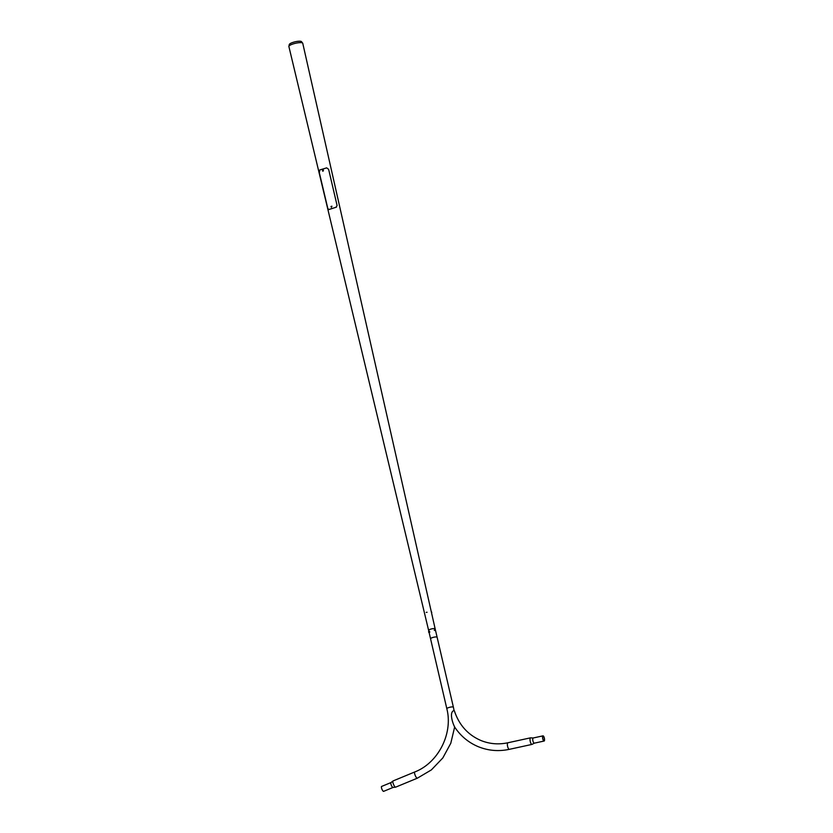 <?xml version="1.0" encoding="UTF-8"?>
<svg xmlns="http://www.w3.org/2000/svg" width="833" height="833" viewBox="0 0 833 833"><rect width="100%" height="100%" fill="white"/><g stroke="black" fill="none" stroke-linecap="round" stroke-linejoin="round"><path stroke-width="1.25" d="M429.068 632.341L430.557 638.734A3.363 0.781 -13.1 0 1 430.567 638.651A3.363 0.781 -13.1 0 1 432.66 637.526L432.66 637.526A3.363 0.781 -13.1 0 1 436.898 637.047A3.363 0.781 -13.1 0 1 437.054 637.141A3.363 0.781 -13.1 0 1 437.117 637.245L453.402 707.217A3.363 0.781 166.9 0 0 453.183 707.019A3.363 0.781 166.9 0 0 448.945 707.498A3.363 0.781 166.9 0 0 446.842 708.748C453.214 733.519 438.304 762.882 414.792 771.952L393.093 780.927A3.363 0.937 -112.5 0 0 392.968 781.031L391.01 782.551L381.597 786.446A2.655 0.739 -112.5 0 0 381.795 788.851A2.655 0.739 -112.5 0 0 383.409 791.34A2.655 0.739 -112.5 0 0 383.628 791.35A2.655 0.739 -112.5 0 0 383.774 791.183M428.87 631.476L428.62 630.394A3.363 0.781 -13.1 0 1 430.713 629.144A3.363 0.781 -13.1 0 1 435.159 628.873A3.363 0.781 -13.1 0 1 434.972 629.227M288.884 46.325L289.29 44.493A6.31 1.458 -13.1 0 1 293.216 42.316A6.31 1.458 -13.1 0 1 301.494 41.65L302.671 43.118A7.122 1.645 -13.1 0 1 302.754 43.295L435.159 628.873A3.363 0.781 -13.1 0 0 430.713 629.144A3.363 0.781 -13.1 0 0 428.62 630.394L288.884 46.513A7.122 1.645 -13.1 0 1 288.884 46.325A7.122 1.645 -13.1 0 1 293.32 43.868A7.122 1.645 -13.1 0 1 302.671 43.118M322.871 171.265L323.204 170.463M331.399 207.355L331.544 206.459L331.399 207.355M323.308 170.588L322.788 170.755M323.402 170.161L322.517 170.442M323.454 170.182L322.829 170.775M331.773 206.646L331.253 206.813M331.867 206.22L330.982 206.49M331.919 206.24L331.295 206.823M328.691 209.604L336.001 207.271L337.094 205.543L328.639 169.37L326.682 167.86L319.737 169.974L319.341 172.733L327.806 208.458L328.743 209.552L336.438 207.157M428.724 632.32L428.599 631.549M426.985 612.265L426.288 612.37L426.985 612.265M427.069 612.265L426.236 612.38L427.069 612.265M431.546 611.891L431.775 612.557M431.307 611.828L431.661 612.547M434.285 630.081L434.857 630.144L434.285 630.081M434.201 630.081L434.753 630.519L434.201 630.081M454.641 727.032L450.788 743.265L442.823 757.947L431.379 769.9L417.364 778.178L395.665 787.143A3.363 0.937 -112.5 0 1 395.498 787.164A3.363 0.937 -112.5 0 1 395.383 787.123A3.363 0.937 -112.5 0 1 393.447 784.238A3.363 0.937 -112.5 0 1 392.968 781.031M454.391 710.893L454.141 710.559C448.987 711.58 452.538 723.2 454.662 726.917L454.36 726.595C460.378 735.82 468.365 742.526 478.309 746.701C488.273 750.731 498.613 751.605 509.348 749.336L531.985 744.41A3.363 1.072 77.7 0 0 532.183 744.296L534.297 743.171A2.655 0.843 77.7 0 0 534.463 743.078M543.918 741.016A2.655 0.843 77.7 0 0 544.116 741.037A2.655 0.843 77.7 0 0 544.438 738.548A2.655 0.843 77.7 0 0 543.178 735.872A2.655 0.843 77.7 0 0 542.981 735.851A2.655 0.843 77.7 0 0 542.668 738.34A2.655 0.843 77.7 0 0 543.918 741.016M530.798 737.861A3.363 1.072 77.7 0 0 530.777 737.851A3.363 1.072 77.7 0 0 530.559 737.83A3.363 1.072 77.7 0 0 530.152 740.985A3.363 1.072 77.7 0 0 531.746 744.379A3.363 1.072 77.7 0 0 531.985 744.41M543.21 736.122A2.395 0.771 77.7 0 0 543.043 736.101A2.395 0.771 77.7 0 0 542.752 738.35A2.395 0.771 77.7 0 0 543.887 740.766A2.395 0.771 77.7 0 0 544.064 740.787A2.395 0.771 77.7 0 0 544.345 738.538A2.395 0.771 77.7 0 0 543.21 736.122M323.266 170.473L322.923 171.296M322.808 171.181L323.006 170.432L322.808 171.181M417.364 778.178A3.363 0.937 -112.5 0 1 417.083 778.157A3.363 0.937 -112.5 0 1 415.042 775.002A3.363 0.937 -112.5 0 1 414.792 771.952M393.176 787.31A2.655 0.739 -112.5 0 1 393.041 787.456A2.655 0.739 -112.5 0 1 392.822 787.445A2.655 0.739 -112.5 0 1 391.208 784.957A2.655 0.739 -112.5 0 1 391.01 782.551M508.161 742.786A3.363 1.072 77.7 0 0 507.911 742.765A3.363 1.072 77.7 0 0 507.505 745.92A3.363 1.072 77.7 0 0 509.109 749.304A3.363 1.072 77.7 0 0 509.348 749.336M533.359 738.017A2.655 0.843 77.7 0 0 533.162 737.996A2.655 0.843 77.7 0 0 532.839 740.485A2.655 0.843 77.7 0 0 534.099 743.151A2.655 0.843 77.7 0 0 534.297 743.171L544.116 741.037M437.106 637.203L435.159 628.873M429.766 632.216L428.787 632.393M429.609 631.341L428.631 631.518M453.402 707.217L454.068 710.539M395.498 787.164L393.041 787.456L383.628 791.35M430.557 638.765L446.842 708.748M530.559 737.83L507.911 742.765C498.53 744.744 489.523 743.984 480.87 740.475C467.875 734.841 459.045 724.949 454.37 710.82M530.777 737.851L533.162 737.996L542.981 735.851"/></g></svg>
